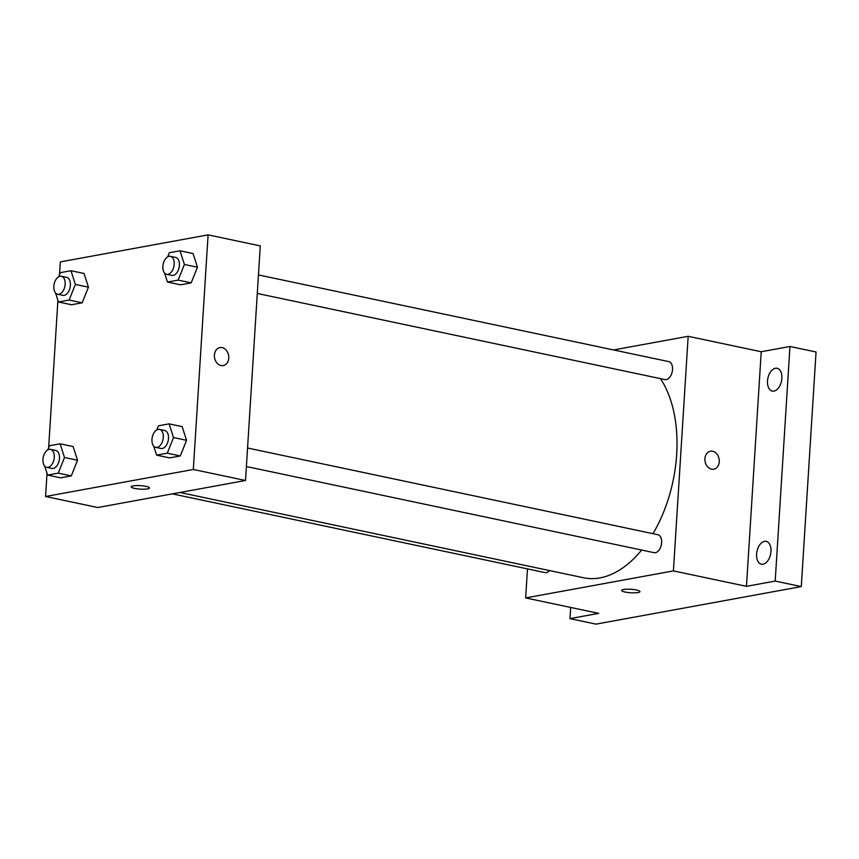 <?xml version="1.0" encoding="UTF-8"?>
<svg xmlns="http://www.w3.org/2000/svg" width="859" height="859" viewBox="0 0 859 859"><rect width="100%" height="100%" fill="white"/><g stroke="black" fill="none" stroke-linecap="round" stroke-linejoin="round"><path stroke-width="1.29" d="M613.53 349.957L688.166 336.298L761.224 351.739L789.958 346.478L816.05 351.997L801.286 586.59L596.06 624.128L569.968 618.62L570.677 607.442M789.958 346.478L775.194 581.081L801.286 586.59M775.194 581.081L746.471 586.332L673.413 570.902L525.644 597.928L598.702 613.358L569.968 618.62M639.966 591.604A9.148 1.75 3.6 0 1 634.769 592.839A9.148 1.75 3.6 0 1 625.191 592.055A9.148 1.75 3.6 0 1 621.712 590.455A9.148 1.75 3.6 0 1 630.946 589.285A9.148 1.75 3.6 0 1 639.966 591.604A9.148 1.75 3.6 0 1 634.78 592.839A9.148 1.75 3.6 0 1 625.191 592.055A9.148 1.75 3.6 0 1 621.712 590.455M773.97 391.092A11.65 6.969 101.9 0 1 772.273 391.081A11.65 6.969 101.9 0 1 767.635 379.614A11.65 6.969 101.9 0 1 775.398 368.264A11.65 6.969 101.9 0 1 777.094 368.275A11.65 6.969 101.9 0 1 781.733 379.742A11.65 6.969 101.9 0 1 773.97 391.092M763.071 564.18A11.65 6.969 101.9 0 1 761.385 564.159A11.65 6.969 101.9 0 1 756.736 552.702A11.65 6.969 101.9 0 1 764.51 541.342A11.65 6.969 101.9 0 1 766.207 541.363A11.65 6.969 101.9 0 1 770.845 552.82A11.65 6.969 101.9 0 1 763.071 564.18M761.224 351.739L746.471 586.332M179.96 492.486L583.54 577.753A113.077 67.571 -78.1 0 0 641.641 550.039M652.99 533.675A113.077 67.571 -78.1 0 0 660.442 378.626M688.166 336.298L673.413 570.902M525.644 597.928L527.48 568.894M257.281 293.456L664.963 379.581A9.181 5.487 -78.1 0 0 672.232 371.732A9.181 5.487 -78.1 0 0 668.764 361.618L258.452 274.934M172.391 493.871L545.057 572.609A9.181 5.487 -78.1 0 0 549.588 570.58M246.393 466.534L654.075 552.67A9.181 5.487 -78.1 0 0 661.344 544.821A9.181 5.487 -78.1 0 0 657.876 534.706L247.564 448.011M710.457 451.222A9.148 7.119 -100.4 0 1 719.273 461.734A9.148 7.119 -100.4 0 1 713.743 469.207A9.148 7.119 -100.4 0 1 705.099 461.498A9.148 7.119 -100.4 0 1 710.457 451.222A9.148 7.119 -100.4 0 1 719.273 461.734A9.148 7.119 -100.4 0 1 713.743 469.218M59.529 274.633L60.334 261.898L208.093 234.872L260.277 245.899L245.513 480.492L97.754 507.519L45.57 496.502L47.03 473.363M208.093 234.872L193.329 469.476L245.513 480.492M193.329 469.476L45.57 496.502M134.68 488.427A9.148 1.75 3.6 0 1 131.202 486.817A9.148 1.75 3.6 0 1 140.436 485.657A9.148 1.75 3.6 0 1 149.455 487.966A9.148 1.75 3.6 0 1 144.258 489.211A9.148 1.75 3.6 0 1 134.68 488.427M167.677 256.852L169.33 252.729L179.993 250.785L193.039 253.534L197.452 267.224L191.192 282.858L180.53 284.812L191.192 282.858L197.452 267.224L184.406 264.465L178.146 280.109L167.484 282.053L164.574 273.022M47.771 449.869L49.425 445.757L60.087 443.802L73.133 446.562L77.546 460.241L71.286 475.886L60.624 477.829L71.286 475.886L77.546 460.241L64.5 457.493L58.24 473.126L47.578 475.081L44.668 466.05M48.641 447.711L57.918 300.274M156.789 429.929L158.443 425.817L169.105 423.863L182.151 426.622L186.564 440.302L180.304 455.946L169.642 457.89L180.304 455.946L186.564 440.302L173.518 437.553L167.258 453.187L156.596 455.141L153.686 446.111M58.67 276.791L60.313 272.668L70.975 270.725L84.021 273.473L88.434 287.164L82.174 302.798L71.512 304.752L82.174 302.798L88.434 287.164L75.388 284.404L69.128 300.049L58.466 301.992L55.556 292.962M219.936 347.584A9.148 7.119 -100.4 0 1 228.762 358.096A9.148 7.119 -100.4 0 1 223.233 365.58A9.148 7.119 -100.4 0 1 214.578 357.859A9.148 7.119 -100.4 0 1 219.936 347.584A9.148 7.119 -100.4 0 1 228.762 358.096A9.148 7.119 -100.4 0 1 223.233 365.58M149.455 487.966A9.148 1.75 3.6 0 1 144.258 489.201A9.148 1.75 3.6 0 1 134.68 488.417A9.148 1.75 3.6 0 1 131.202 486.817M70.975 270.725L75.388 284.404M57.607 294.24L62.825 295.335A9.181 5.487 -78.1 0 0 70.084 287.486A9.181 5.487 -78.1 0 0 66.615 277.371L61.397 276.276A9.181 5.487 -78.1 0 0 53.838 286.294A9.181 5.487 -78.1 0 0 57.607 294.24A9.181 5.487 -78.1 0 0 64.865 286.391A9.181 5.487 -78.1 0 0 61.397 276.276M69.128 300.049L82.174 302.798M58.466 301.992L71.512 304.752M84.021 273.473L88.434 287.164M179.993 250.785L184.406 264.465M166.625 274.3L171.843 275.395A9.181 5.487 -78.1 0 0 179.102 267.557A9.181 5.487 -78.1 0 0 175.633 257.442L170.415 256.336A9.181 5.487 -78.1 0 0 162.856 266.354A9.181 5.487 -78.1 0 0 166.625 274.3A9.181 5.487 -78.1 0 0 173.883 266.451A9.181 5.487 -78.1 0 0 170.415 256.336M178.146 280.109L191.192 282.858M167.484 282.053L180.53 284.812M193.039 253.534L197.452 267.224M60.087 443.802L64.5 457.493M46.719 467.317L51.937 468.423A9.181 5.487 -78.1 0 0 59.196 460.574A9.181 5.487 -78.1 0 0 55.728 450.46L50.509 449.354A9.181 5.487 -78.1 0 0 42.95 459.372A9.181 5.487 -78.1 0 0 46.719 467.317A9.181 5.487 -78.1 0 0 53.977 459.468A9.181 5.487 -78.1 0 0 50.509 449.354M58.24 473.126L71.286 475.886M47.578 475.081L60.624 477.829M73.133 446.562L77.546 460.241M169.105 423.863L173.518 437.553M155.737 447.378L160.955 448.484A9.181 5.487 -78.1 0 0 168.214 440.635A9.181 5.487 -78.1 0 0 164.745 430.52L159.527 429.414A9.181 5.487 -78.1 0 0 151.968 439.432A9.181 5.487 -78.1 0 0 155.737 447.378A9.181 5.487 -78.1 0 0 162.995 439.529A9.181 5.487 -78.1 0 0 159.527 429.414M167.258 453.187L180.304 455.946M156.596 455.141L169.642 457.89M182.151 426.622L186.564 440.302"/></g></svg>
